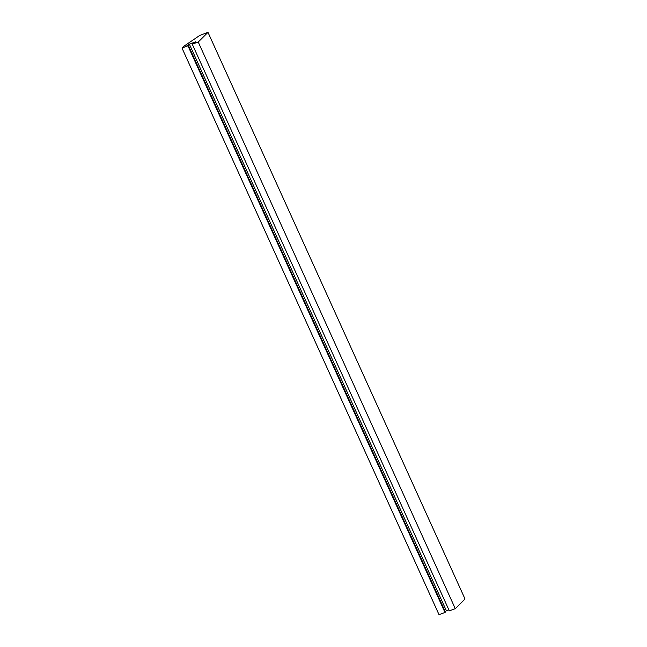 <?xml version="1.0" encoding="UTF-8"?>
<svg xmlns="http://www.w3.org/2000/svg" width="647" height="647" viewBox="0 0 647 647"><rect width="100%" height="100%" fill="white"/><g stroke="black" fill="none" stroke-linecap="round" stroke-linejoin="round"><path stroke-width="0.97" d="M455.286 608.681L465.031 599.009L207.986 32.35L198.233 42.015L455.286 608.681L449.317 610.865L192.272 44.206L195.653 41.869L189.369 44.174L446.414 610.833L448.889 609.927M189.369 44.174L186.546 46.042L187.929 45.8L181.969 47.991L183.384 46.584L199.802 35.391L207.986 32.35M181.969 47.991L439.014 614.65L444.982 612.458L445.411 612.038L188.358 45.379M187.929 45.8L444.982 612.458M187.339 45.258L187.525 45.678M445.168 611.504L446.414 610.833M198.233 42.015L192.272 44.206"/></g></svg>
